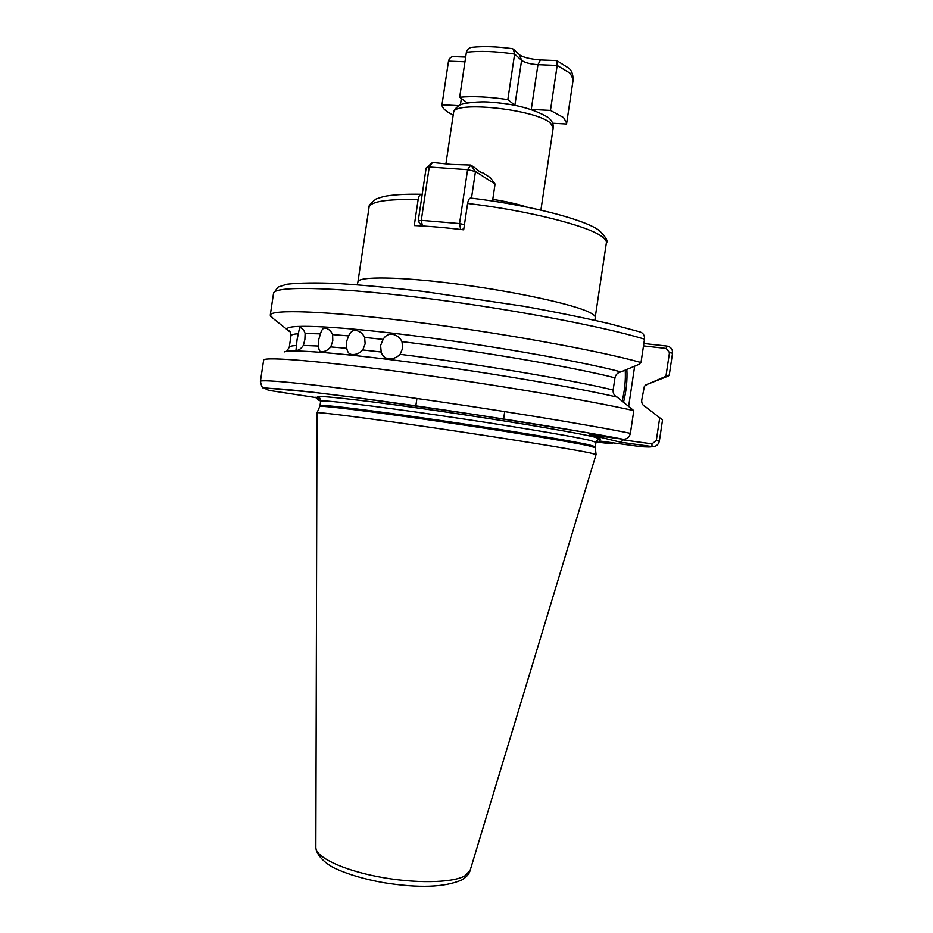 <?xml version="1.0" encoding="UTF-8"?>
<svg xmlns="http://www.w3.org/2000/svg" width="933" height="933" viewBox="0 0 933 933"><rect width="100%" height="100%" fill="white"/><g stroke="black" fill="none" stroke-linecap="round" stroke-linejoin="round"><path stroke-width="1.4" d="M330.772 346.913C327.775 350.411 324.486 351.986 320.905 351.613C319.459 351.403 318.713 349.548 318.654 346.05L318.631 339.915L320.474 333.862C321.547 329.92 323.051 327.961 324.999 328.008C328.474 328.649 331.005 330.853 332.603 334.609L332.801 340.848L330.772 346.913L346.773 348.324C347.414 351.963 348.942 353.98 351.333 354.4C355.625 354.948 359.438 353.479 362.774 349.957L365.141 343.834L364.64 337.419C362.809 333.582 359.905 331.238 355.905 330.399L357.001 330.667M303.342 345.432C300.916 348.93 298.455 350.598 295.959 350.458L297.079 339.635L299.645 327.495C302.164 327.891 303.995 329.885 305.126 333.466L304.893 339.449L303.342 345.432L318.654 346.05M400.094 354.318C396.572 357.887 392.42 359.298 387.627 358.529C384.501 357.91 382.355 355.741 381.2 352.021L380.606 345.537L383.09 339.402C385.527 335.344 388.828 333.664 392.98 334.341C397.12 335.39 400.129 337.816 401.995 341.63L402.706 348.172L400.094 354.318C476.273 363.788 571.742 379.906 613.144 389.994L614.964 377.795C573.643 367.194 478.209 350.843 401.995 341.63M355.905 330.399C352.814 330.084 350.388 331.915 348.627 335.892L346.411 341.991L346.773 348.324M626.859 369.445C627.431 379.953 626.335 390.799 623.594 402.006M622.194 400.933C624.76 390.321 625.775 380.046 625.238 370.121M499.831 103.248L508.007 104.391M315.844 847.362L316.998 412.806C316.38 411.605 365.829 417.867 434.335 427.909C502.77 437.939 571.591 449.03 589.819 452.843L596.082 454.523M527.122 207.138C517.85 204.094 506.397 201.505 492.776 199.37M599.278 230.509C605.984 237.239 608.351 241.344 606.368 242.825C606.66 240.877 604.981 238.65 601.33 236.166C586.577 225.378 526.037 210.193 467.608 203.464L463.678 229.81C445.507 227.617 429.028 226.194 414.264 225.564L418.147 199.58C386.775 198.927 370.413 201.516 369.048 207.359L357.922 281.941C358.097 276.121 400.735 276.635 458.511 284.215C516.217 291.737 574.273 304.508 589.901 312.578C593.633 314.468 595.406 316.065 595.207 317.395L595.009 320.311M422.159 194.589L421.389 194.262C419.873 194.321 418.8 196.093 418.147 199.58M662.372 377.713L668.529 375.952L669.264 375.031L665.94 376.232L648.645 383.79L668.529 375.952M643.852 343.496L667.072 346.085C670.862 346.889 672.693 349.257 672.541 353.199L669.264 375.031M649.123 383.183L644.4 386.157L641.717 400.129C641.484 403.301 642.767 405.54 645.578 406.835L662.535 419.955L659.363 441.134C658.348 444.959 655.911 446.767 652.015 446.557L620.702 442.23L589.749 434.673L623.022 439.245C626.883 439.373 629.343 437.402 630.393 433.32L633.799 410.637C591.09 400.84 494.047 384.431 408.129 372.803C322.048 361.129 265.369 356.546 263.666 359.986L260.4 381.445C259.829 378.763 315.121 384.256 401.726 396.315C488.169 408.339 587.079 424.445 630.393 433.32M645.578 384.897L648.645 383.79M613.109 442.883L610.905 443.723L599.114 440.936L640.609 446.627M269.8 390.507L319.844 398.169M320.707 400.77L319.238 400.572L315.389 397.26M298.432 333.687C293.603 334.049 291.108 334.76 290.968 335.822C290.653 332.3 289.813 330.562 288.449 330.62L287.399 329.804C282.512 323.949 329.606 325.314 408.153 335.04C486.525 344.72 579.451 360.978 621.005 371.894L638.837 364.418L641.006 362.529C598.158 350.435 499.493 332.556 412.864 321.733C326.072 310.852 270.208 309.068 270.267 315.226L273.206 318.491M641.006 362.529L644.505 339.157C644.715 335.332 643.175 332.906 639.898 331.891L609.669 323.739C584.653 317.908 556.045 312.1 523.833 306.292L423.745 291.481C391.603 287.761 363.054 285.113 338.119 283.539C316.345 282.582 299.236 282.816 286.781 284.25L278.046 287.107L273.521 293.37L270.267 315.226M633.799 410.637L617.226 397.131C578.052 387.883 494.198 373.48 418.8 363.345C343.297 353.164 290.303 349 284.402 351.893M288.74 330.993L290.011 331.751M613.144 389.994C612.888 393.376 614.252 395.755 617.226 397.131M621.005 371.894C617.739 372.512 615.722 374.471 614.964 377.795M467.608 203.464C468.284 199.837 469.346 198.041 470.803 198.076C526.445 204.665 582.495 218.672 598.45 229.938M628.714 405.948L634.673 366.168M665.94 376.232L669.486 352.616L666.232 348.441L643.502 345.898M623.71 439.385L623.069 439.886L651.934 443.851L656.284 440.633L659.736 417.657M316.147 397.411L320.334 398.939M318.41 398.671L319.238 400.572L320.707 400.828M666.232 348.441L667.072 346.085M639.583 446.557C647.374 447.129 651.514 447.14 652.015 446.557L651.934 443.851M620.702 442.23L623.069 439.886M596.035 441.985L610.905 443.723L612.153 442.755M552.756 123.261L566.413 124.007L566.669 123.133L563.579 117.593L550.458 110.421L530.714 109.394M464.972 61.8L448.505 61.146L441.985 104.811C441.974 107.995 445.706 111.4 453.205 115.016M458.768 105.674L441.985 104.811M531.262 109.429L537.956 64.68L540.452 59.957L556.721 60.587L557.176 65.45L537.956 64.68C530.399 64.167 524.941 62.721 521.594 60.342L514.631 54.079C495.773 51.268 479.702 50.674 466.383 52.295L459.677 97.23L467.258 102.887M466.383 52.295C467.223 49.204 469.241 47.536 472.425 47.28C483.795 46.125 497.009 46.58 512.065 48.633L513.313 49.111L514.631 54.079L507.832 99.609C488.974 96.799 472.926 96.006 459.677 97.23M515.144 105.487L507.832 99.609M568.862 68.401C571.416 69.963 572.862 73.637 573.2 79.433L570.215 73.264L557.176 65.45L550.458 110.421M448.505 61.146C449.356 57.974 451.222 56.47 454.103 56.645L465.672 57.088M492.531 201.015L495.073 184.046L490.478 177.806L482.583 172.698C481.37 172.897 478.757 171.206 474.734 167.625L470.745 165.048L451.059 164.406L432.504 162.459L426.124 168.057L418.206 221.109L421.634 225.938M426.124 168.057L429.25 167.007L421.284 220.351L459.549 223.57L467.596 169.666L429.25 167.007L432.504 162.459M495.073 184.046L475.468 171.485L471.48 198.158M462.325 229.646L463.899 228.293M475.468 171.485L470.745 165.048L467.596 169.666L475.468 171.485M464.447 224.631L459.549 223.57L460.657 229.448M422.451 225.984L421.284 220.351L418.206 221.109M317.022 412.771L319.739 406.531C318.888 405.039 367.602 410.928 435.291 420.795C502.887 430.638 571.031 441.81 589.096 445.869L595.301 447.712L596.07 454.476L470.08 870.606C469.241 873.953 466.5 877.055 461.847 879.901C444.831 887.388 418.719 888.309 383.498 882.653C364.756 879.271 348.989 874.688 336.183 868.903C328.941 865.917 316.485 856.844 315.844 847.561C315.669 856.972 342.108 869.813 378.087 876.717C414.007 883.679 451.875 883.119 464.762 875.959L470.139 870.419M549.001 118.094C552.173 121.092 553.584 124.311 553.222 127.716L550.622 123.261C536.218 109.243 452.004 100.367 453.531 112.823C453.66 110.572 455.502 108.135 459.048 105.511C461.987 102.992 480.157 101.044 490.513 102.198C514.678 103.831 533.991 108.974 548.417 117.616M589.796 440.329L595.977 442.312C595.452 440.714 601.26 437.845 599.931 438.872L594.053 436.959C575.684 432.422 505.021 420.55 435.186 410.462C365.235 400.257 315.587 395.021 317.896 396.723C316.917 395.359 321.64 399.791 320.672 401.167C320.019 399.476 368.803 405.144 436.364 414.963C503.855 424.748 571.789 436.061 589.796 440.329M319.541 397.831C306.934 394.099 350.167 398.379 423.092 408.736C495.878 419.045 574.751 432.166 594.088 436.971C600.77 438.603 602.077 439.431 598.03 439.455M319.762 406.485L320.007 405.575C319.331 404.059 368.092 409.914 435.653 419.757C503.132 429.588 571.078 440.761 589.12 444.854L595.312 446.72L595.977 442.312M320.474 333.862L305.126 333.466M290.968 335.822L289.265 347.286C289.382 346.341 291.854 345.746 296.671 345.513M383.09 339.402L364.64 337.419M362.774 349.957L381.2 352.021M348.627 335.892L332.603 334.609M622.976 439.233C576.139 430.008 464.004 412.234 377.247 400.455C290.233 388.629 250.837 385.586 271.153 390.88M644.505 339.157C601.82 326.002 503.237 307.54 416.538 297.114C329.676 286.618 273.637 286.069 273.521 293.37M669.486 352.616L672.541 353.199M659.363 441.134L656.284 440.633M461.345 98.478L460.401 104.846M513.675 49.449L519.599 54.814L521.594 60.342L514.876 105.289M320.007 405.575L320.672 401.167M595.289 447.665L595.312 446.72M453.531 112.823L445.927 163.765M504.718 411.581L503.61 418.964M369.048 207.359C368.185 206.1 370.529 203.301 376.104 198.974L383.615 196.513C392.583 194.729 405.109 193.971 421.203 194.262M644.4 386.157L647.024 384.548M287.399 329.804L270.687 316.497M286.618 351.356L289.265 347.286M260.4 381.445C261.59 386.332 262.535 388.42 263.234 387.731L313.546 392.303L358.89 397.994L475.375 414.614L585.026 432.306L623.022 439.245M416.934 398.461L415.826 405.843M606.368 242.825L595.207 317.395M553.222 127.716L540.895 210.135M357.922 281.941L357.257 284.775M392.991 334.341L394.834 334.935M324.999 328.008L325.664 328.148M573.2 79.433L566.669 123.133M540.452 59.957C530.62 59.141 523.798 57.543 519.984 55.152M568.36 67.922L556.849 60.645"/></g></svg>
